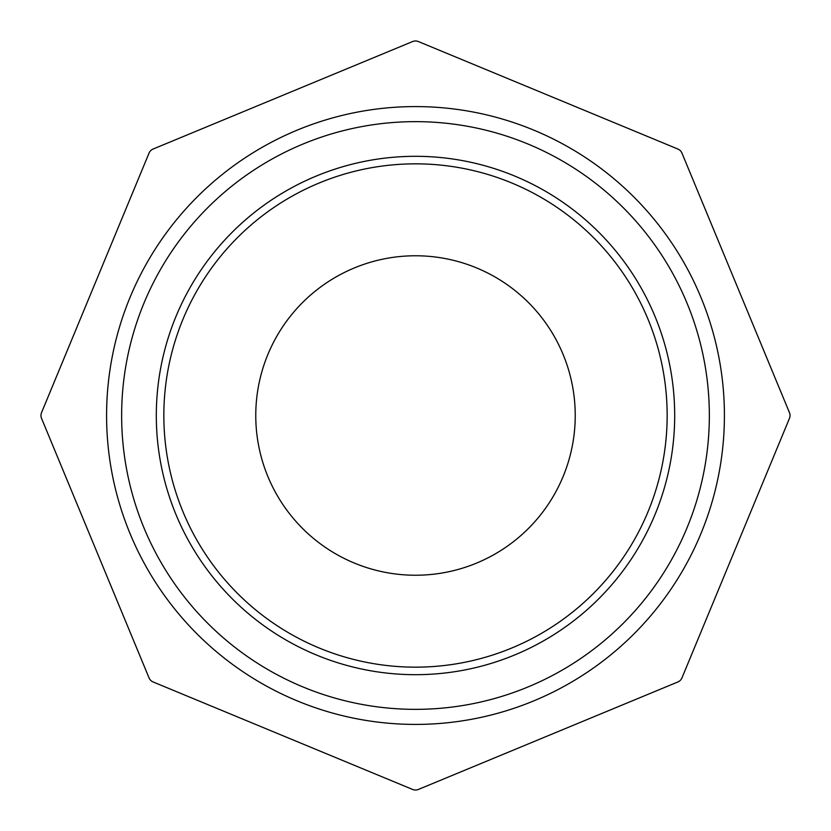<?xml version="1.0" encoding="UTF-8"?>
<svg xmlns="http://www.w3.org/2000/svg" width="831" height="831" viewBox="0 0 831 831"><rect width="100%" height="100%" fill="white"/><g stroke="black" fill="none" stroke-linecap="round" stroke-linejoin="round"><path stroke-width="1.25" d="M153.112 681.96A7.531 7.531 0 0 1 149.04 677.888L41.55 418.388A7.531 7.531 0 0 1 41.55 412.612L149.04 153.112A7.531 7.531 0 0 1 153.112 149.04L412.612 41.55A7.531 7.531 0 0 1 418.388 41.55L677.888 149.04A7.531 7.531 0 0 1 681.96 153.112L789.45 412.612A7.531 7.531 0 0 1 789.45 418.388L681.96 677.888A7.531 7.531 0 0 1 677.888 681.96L418.388 789.45A7.531 7.531 0 0 1 412.612 789.45L153.112 681.96M667.158 415.5A251.658 251.658 0 0 1 415.5 667.158A251.658 251.658 0 0 1 163.842 415.5A251.658 251.658 0 0 1 415.5 163.842A251.658 251.658 0 0 1 667.158 415.5M724.414 415.5A308.914 308.914 0 0 0 415.5 106.586A308.914 308.914 0 0 0 106.586 415.5A308.914 308.914 0 0 0 415.5 724.414A308.914 308.914 0 0 0 724.414 415.5M415.5 255.771A159.729 159.729 0 0 0 277.17 495.369A159.729 159.729 0 0 0 553.83 495.369A159.729 159.729 0 0 0 415.5 255.771M674.689 415.5A259.189 259.189 0 0 0 285.906 191.037A259.189 259.189 0 0 0 285.906 639.963A259.189 259.189 0 0 0 674.689 415.5M709.342 415.5A293.842 293.842 0 0 1 268.579 669.983A293.842 293.842 0 0 1 268.579 161.017A293.842 293.842 0 0 1 709.342 415.5"/></g></svg>
